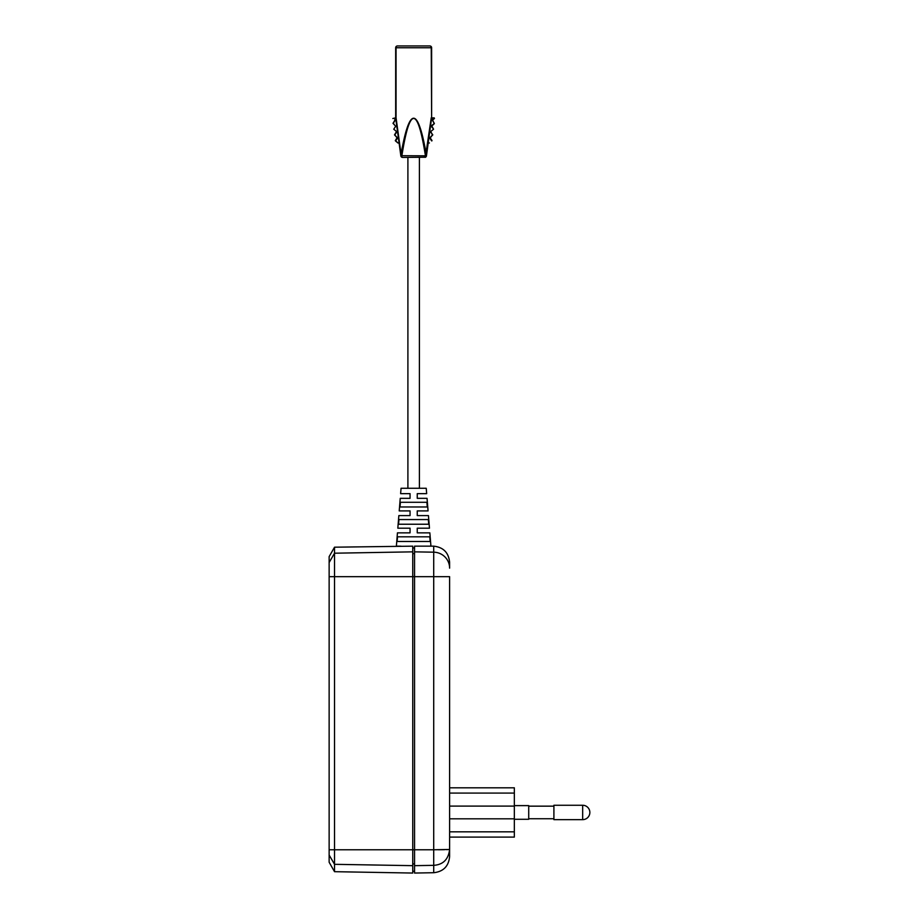 <?xml version="1.0" encoding="UTF-8"?>
<svg xmlns="http://www.w3.org/2000/svg" width="919" height="919" viewBox="0 0 919 919"><rect width="100%" height="100%" fill="white"/><g stroke="black" fill="none" stroke-linecap="round" stroke-linejoin="round"><path stroke-width="1.38" d="M553.904 805.262L582.669 805.262L553.904 805.262L553.904 819.645L582.669 819.645A7.191 7.191 0 0 0 589.86 812.453A7.191 7.191 0 0 0 582.669 805.262L582.669 819.645M528.724 805.618L514.341 805.618L528.724 805.618L528.724 819.288L514.341 819.288M434.227 123.778L431.804 126.029L434.227 123.778L432.401 119.447L434.239 117.873L432.631 120.044L434.469 118.505M434.296 123.318L432.562 120.504L434.342 123.514L431.562 125.627L433.492 129.016L431.562 125.627M431.631 140.906L431.861 140.883C428.599 143.617 428.599 143.617 431.861 140.883C428.599 143.617 428.599 143.617 431.861 140.883L431.631 140.906C428.369 143.72 428.369 143.72 431.631 140.906L429.908 138.321L432.424 135.059L430.781 131.486L433.561 129.223M431.459 126.581L433.492 129.016M432.252 120.412L432.401 119.447M432.78 134.921L430.977 132.198L432.78 134.921L430.253 137.425L432.723 134.725M431.999 140.607L430.195 137.896L431.93 140.412M392.999 123.318L395.492 126.029L392.999 123.318L394.745 120.504L392.999 123.318M395.549 126.489L393.746 129.223L396.514 131.486L394.871 135.059L397.399 138.321L395.664 140.906L398.145 143.042L395.434 140.883L397.916 142.962M396.514 131.486L394.515 134.921L397.042 137.425L394.584 134.725L396.617 132.451M397.295 137.356L395.308 140.607L397.399 138.321M400.408 502.291L400.018 506.966L427.289 506.966L426.887 502.291L400.408 502.291L400.018 506.966M398.961 519.557L398.57 524.232L428.725 524.232L428.334 519.557L398.961 519.557L398.57 524.232M397.525 536.811L397.134 541.486L430.161 541.486L429.77 536.811L397.525 536.811L397.134 541.486M400.96 546.185L396.376 546.116L397.445 532.859L410.058 532.859L410.058 528.184L397.824 528.184L398.846 515.593L410.058 515.593L410.058 510.918L399.225 510.918L400.247 498.328L410.058 498.328L410.058 493.652L400.627 493.652L401.063 488.276L426.232 488.276L426.669 493.652L417.249 493.652L417.249 498.328L427.048 498.328L428.07 510.918L417.249 510.918L417.249 515.593L428.449 515.593L429.472 528.184L417.249 528.184L417.249 532.859L429.851 532.859L430.931 546.116L429.793 546.139M334.527 871.683L329.14 862.24L329.14 556.638L334.527 547.196L412.746 546.162L412.746 873.05L334.527 871.683L334.527 864.319L412.746 865.664M412.746 547.954L414.549 547.954M334.527 547.196L334.527 576.673L414.549 576.673L414.549 546.162L433.711 546.162C443.395 547.253 448.69 552.652 449.609 562.348L449.609 568.149A16.186 15.968 0 0 0 433.711 552.181L433.711 546.162M397.387 130.464L395.687 118A1.804 1.804 -7.8 0 1 395.664 117.747A1.804 1.804 0 0 0 395.687 118L400.845 155.874L401.27 152.887C409.518 106.673 417.777 106.673 426.025 152.887L431.241 117.747L429.908 130.464M449.609 787.824L514.341 787.824L514.341 837.094L449.609 837.094M414.549 551.848L433.711 552.181L433.711 576.673L414.549 576.673L414.549 849.765L433.711 849.765L433.711 576.673L449.609 576.673L449.609 856.531C448.69 866.238 443.395 871.626 433.711 872.717L433.711 849.765L449.609 849.478C448.415 859.414 443.119 864.699 433.711 865.342L414.549 865.664L414.549 873.05L433.711 872.717M394.894 119.447C392.47 117.368 392.47 117.368 394.894 119.447C392.47 117.368 392.47 117.368 394.894 119.447L394.665 120.044C392.241 118.011 392.241 118.011 394.665 120.044C392.241 118.011 392.241 118.011 394.665 120.044L394.894 119.447M395.044 120.412L393.309 123.307L395.836 126.581M398.145 143.042L399.099 143.042L400.845 155.874A1.804 1.804 0 0 0 402.12 157.356L401.867 157.229A1.735 0.953 -90 0 1 401.293 155.713L425.44 155.805C417.582 106.03 409.725 106.03 401.867 155.805L401.867 157.229M431.631 117.747L431.241 47.754L396.055 47.754A1.804 1.401 -90 0 1 397.467 45.95L429.828 45.95A1.804 1.804 0 0 1 431.631 47.754L431.631 117.747A1.804 1.804 -172.2 0 1 431.608 118L426.45 155.874L428.197 143.042L429.391 142.962M329.14 576.673L334.527 576.673L334.527 864.319L329.14 855.038M329.14 849.765L414.549 849.765L414.549 865.664M449.506 849.512L446.6 849.638M444.451 849.684L438.283 849.753M410.058 528.184L410.058 532.859M410.058 510.918L410.058 515.593M410.058 493.652L410.058 498.328M426.887 502.291L427.289 506.966M428.334 519.557L428.725 524.232M429.77 536.811L430.161 541.486M407.898 157.436L407.898 488.276M419.397 157.436L419.397 488.276M426.014 155.713L426.45 155.874A1.804 1.804 0 0 1 425.175 157.356L426.025 152.887L426.002 155.713A1.735 0.953 90 0 1 425.44 157.229L402.637 157.436M397.467 45.95A1.804 1.804 0 0 0 395.664 47.754A1.804 1.804 0 0 1 397.467 45.95A1.804 1.804 0 0 0 395.664 47.754L395.664 117.747L396.055 47.754L396.055 117.747L401.293 155.713M431.631 47.754A1.804 1.804 0 0 0 429.828 45.95A1.804 1.804 0 0 1 431.631 47.754L431.241 47.754A1.804 1.401 -90 0 0 429.828 45.95M429.908 138.321L430.012 137.356M430.678 132.451L430.781 131.486M329.14 562.52L334.527 553.204L412.746 551.848M412.746 553.617L414.549 553.617M412.746 863.917L414.549 863.917M514.341 831.821L449.609 831.821M514.341 793.086L449.609 793.086M514.341 806.101L449.609 806.101M514.341 818.818L449.609 818.818M553.904 818.749L528.724 818.749M431.631 117.873L434.239 117.873M392.827 118.505L395.675 117.873M412.746 871.269L414.549 871.269M553.904 806.158L528.724 806.158L553.904 806.158"/></g></svg>
